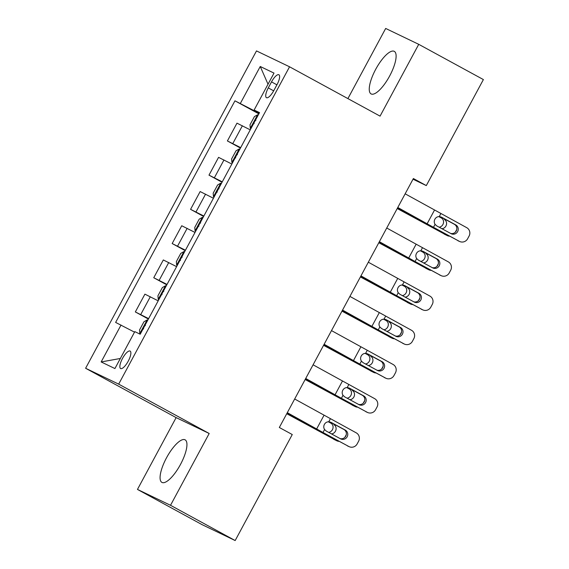 <?xml version="1.0" encoding="UTF-8"?>
<svg xmlns="http://www.w3.org/2000/svg" width="569" height="569" viewBox="0 0 569 569"><rect width="100%" height="100%" fill="white"/><g stroke="black" fill="none" stroke-linecap="round" stroke-linejoin="round"><path stroke-width="0.85" d="M180.48 464.46A24.239 7.724 -61.4 0 0 185.11 439.83A24.239 7.724 -61.4 0 0 166.539 457.768A24.239 7.724 -61.4 0 0 161.909 482.398A24.239 7.724 -61.4 0 0 180.48 464.46M389.651 75.983A24.239 7.724 -61.4 0 0 394.289 51.352A24.239 7.724 -61.4 0 0 375.718 69.29A24.239 7.724 -61.4 0 0 371.08 93.913A24.239 7.724 -61.4 0 0 389.651 75.983M128.224 361.173A9.943 3.165 -61.4 0 0 130.123 351.073A9.943 3.165 -61.4 0 0 122.506 358.427A9.943 3.165 -61.4 0 0 120.607 368.534A9.943 3.165 -61.4 0 0 128.224 361.173M137.463 489.425L170.522 505.3L209.193 433.486L176.127 417.61L137.463 489.425L202.116 524.675L235.175 540.55L292.26 434.538L279.329 427.49L413.379 178.531L426.309 185.586L483.387 79.575L418.734 44.325L385.675 28.45L347.901 98.601M176.127 417.61L85.613 368.264L256.491 50.911L289.55 66.786L118.672 384.132L85.613 368.264M271.52 81.886L268.284 87.903A9.63 3.065 -61.4 0 0 266.441 97.69A9.63 3.065 -61.4 0 0 273.817 90.563L277.06 84.546A9.63 3.065 -61.4 0 0 278.902 74.759A9.63 3.065 -61.4 0 0 271.52 81.886L276.911 84.824M254.549 110.279L254.279 110.777L234.954 100.827L115.635 322.424L134.526 332.147M240.36 103.423L260.246 66.488L274.009 73.095L254.123 110.03L259.308 113.032M121.041 325.02L101.154 361.948L114.917 368.556L134.803 331.627L140.209 334.223L259.528 112.626L254.123 110.03M170.522 505.3L235.175 540.55M209.193 433.486L118.672 384.132M289.55 66.786L380.064 116.133L418.734 44.325M413.016 179.207L426.309 185.586M259.101 113.409L254.279 110.777M234.954 100.827L258.859 113.857M250.246 129.853L236.974 123.16L227.401 140.948L240.445 148.054M148.609 318.619L135.337 311.933L148.381 319.045M135.337 311.933L144.91 294.145L158.182 300.837M167.023 284.422L153.751 277.736L166.795 284.849M153.751 277.736L163.324 259.948L176.596 266.641M185.437 250.225L172.165 243.539L185.209 250.652M172.165 243.539L181.739 225.751L195.011 232.444M203.851 216.028L190.572 209.342L203.617 216.455M190.572 209.342L200.153 191.554L213.425 198.247M222.259 181.831L208.987 175.145L222.031 182.251M208.987 175.145L218.567 157.357L231.839 164.05M240.673 147.634L227.401 140.948M268.02 84.212L260.246 66.488M101.154 361.948L120.344 358.477M405.149 193.816L466.687 227.65A6.216 6.095 113.9 0 1 469.098 236.021L467.626 238.76A6.216 6.095 113.9 0 1 459.325 241.327L433.478 227.308L435.065 224.357C434.047 222.714 433.983 221 434.88 219.221C435.861 217.507 437.319 216.618 439.254 216.576L441.508 217.166L455.719 224.883A4.972 4.872 -66.1 0 1 457.647 231.583A4.972 4.872 -66.1 0 1 451.011 233.631L436.793 225.921L435.065 224.357M397.703 207.635L422.525 221.448A23.308 0.363 -151.7 0 0 432.07 226.682L459.325 241.327M397.781 207.493L433.478 227.308M459.752 241.541L458.351 240.915A6.216 6.095 -66.1 0 1 457.917 240.701M450.612 233.418A4.972 4.872 113.9 0 0 454.318 224.257L440.484 216.753M258.248 115.002L257.679 114.725L254.421 116.602L249.997 124.803L250.317 128.402L250.879 128.679M250.317 128.402L250.865 128.701M397.219 208.538L447.163 235.538A6.216 5.598 116.5 0 0 447.341 235.63A6.216 5.598 116.5 0 0 449.553 236.163M397.276 208.432L412.966 216.853A23.308 0.363 28.3 0 1 423.478 222.557L447.163 235.538M456.779 229.421A6.216 5.598 116.5 0 1 456.487 230.025L455.328 232.18M439.14 227.195A4.972 4.474 116.5 0 0 442.91 224.506A4.972 4.474 116.5 0 0 441.338 217.977L439.062 216.576M444.368 219.478A4.972 4.474 -63.5 0 1 445.932 226.007A4.972 4.474 -63.5 0 1 441.957 228.724M444.496 234.215A6.216 5.598 -63.5 0 1 444.311 234.129A6.216 5.598 -63.5 0 1 444.133 234.037M438.806 216.583L441.338 217.977M255.872 120.415C254.172 120.948 253.582 122.043 254.101 123.701M386.735 228.013L448.272 261.847A6.216 6.095 113.9 0 1 450.684 270.218L449.211 272.956A6.216 6.095 113.9 0 1 440.911 275.524L415.064 261.505L416.65 258.554C415.633 256.911 415.569 255.197 416.465 253.418C417.447 251.704 418.905 250.815 420.84 250.773L423.094 251.363L437.312 259.08A4.972 4.872 -66.1 0 1 439.24 265.78A4.972 4.872 -66.1 0 1 432.596 267.828L418.379 260.118L416.65 258.554M379.295 241.832L404.111 255.645A23.308 0.363 -151.7 0 0 413.656 260.879L440.911 275.524M379.367 241.69L415.064 261.505M441.338 275.737L439.937 275.112A6.216 6.095 -66.1 0 1 439.503 274.898M432.198 267.615A4.972 4.872 113.9 0 0 435.904 258.454L422.07 250.95M368.321 262.209L429.858 296.044A6.216 6.095 113.9 0 1 432.269 304.415L430.797 307.153A6.216 6.095 113.9 0 1 422.497 309.721L396.65 295.702L398.236 292.751C397.219 291.108 397.155 289.393 398.051 287.615C399.033 285.901 400.491 285.012 402.432 284.969L404.68 285.56L418.898 293.277A4.972 4.872 -66.1 0 1 420.825 299.977A4.972 4.872 -66.1 0 1 414.182 302.025L399.964 294.315L398.236 292.751M360.881 276.029L385.697 289.841A23.308 0.363 -151.7 0 0 395.242 295.076L422.497 309.721M360.959 275.887L396.65 295.702M422.931 309.934L421.522 309.308A6.216 6.095 -66.1 0 1 421.088 309.095M413.784 301.812A4.972 4.872 113.9 0 0 417.49 292.651L403.656 285.147M349.907 296.406L411.451 330.24A6.216 6.095 113.9 0 1 413.855 338.612L412.383 341.35A6.216 6.095 113.9 0 1 404.082 343.918L378.236 329.899L379.822 326.947C378.805 325.304 378.741 323.59 379.637 321.812C380.618 320.098 382.084 319.209 384.018 319.166L386.266 319.757L400.484 327.474A4.972 4.872 -66.1 0 1 402.411 334.174A4.972 4.872 -66.1 0 1 395.768 336.222L381.55 328.512L379.822 326.947M342.467 310.226L367.282 324.038A23.308 0.363 -151.7 0 0 376.834 329.273L404.082 343.918M342.545 310.084L378.236 329.899M404.516 344.131L403.108 343.505A6.216 6.095 -66.1 0 1 402.674 343.292M395.37 336.009A4.972 4.872 113.9 0 0 399.075 326.848L385.241 319.344M239.834 149.199L239.264 148.922L236.007 150.799L231.583 159L231.903 162.599L232.465 162.876M231.903 162.599L232.458 162.898M378.805 242.735L428.749 269.734A6.216 5.598 116.5 0 0 428.926 269.827A6.216 5.598 116.5 0 0 431.138 270.36M378.862 242.629L394.552 251.05A23.308 0.363 28.3 0 1 405.064 256.754L428.749 269.734M438.365 263.618A6.216 5.598 116.5 0 1 438.073 264.222L436.914 266.377M420.726 261.391A4.972 4.474 116.5 0 0 424.495 258.703A4.972 4.474 116.5 0 0 422.923 252.174L420.647 250.773M425.953 253.674A4.972 4.474 -63.5 0 1 427.525 260.204A4.972 4.474 -63.5 0 1 423.542 262.921M426.081 268.412A6.216 5.598 -63.5 0 1 425.897 268.326A6.216 5.598 -63.5 0 1 425.719 268.234M420.391 250.78L422.923 252.174M237.458 154.612C235.758 155.145 235.168 156.24 235.687 157.898M213.489 196.796L214.051 197.073L213.489 196.796L213.176 193.197L217.593 184.996L220.772 183.161L213.482 196.703M360.39 276.932L410.334 303.931A6.216 5.598 116.5 0 0 410.512 304.024A6.216 5.598 116.5 0 0 412.724 304.557M360.447 276.826L376.137 285.254A23.308 0.363 28.3 0 1 386.65 290.951L410.334 303.931M220.772 183.161L221.419 183.396M419.95 297.815A6.216 5.598 116.5 0 1 419.659 298.419L418.5 300.574M402.311 295.588A4.972 4.474 116.5 0 0 406.081 292.9A4.972 4.474 116.5 0 0 404.516 286.371L402.233 284.969M407.539 287.871A4.972 4.474 -63.5 0 1 409.111 294.408A4.972 4.474 -63.5 0 1 405.128 297.118M407.667 302.608A6.216 5.598 -63.5 0 1 407.482 302.523A6.216 5.598 -63.5 0 1 407.304 302.431M401.977 284.984L404.516 286.371M219.044 188.808C217.344 189.342 216.753 190.437 217.273 192.094M203.005 217.593L202.443 217.315L199.178 219.193L194.762 227.401L195.075 230.993L195.636 231.27M195.075 230.993L195.629 231.291M341.976 311.129L391.92 338.128A6.216 5.598 116.5 0 0 392.098 338.221A6.216 5.598 116.5 0 0 394.31 338.754M342.033 311.023L357.723 319.451A23.308 0.363 28.3 0 1 368.235 325.148L391.92 338.128M401.536 332.012A6.216 5.598 116.5 0 1 401.245 332.616L400.085 334.771M383.897 329.785A4.972 4.474 116.5 0 0 387.667 327.097A4.972 4.474 116.5 0 0 386.102 320.567L383.826 319.166M389.125 322.075A4.972 4.474 -63.5 0 1 390.697 328.605A4.972 4.474 -63.5 0 1 386.714 331.314M389.253 336.805A6.216 5.598 -63.5 0 1 389.075 336.72A6.216 5.598 -63.5 0 1 388.897 336.628M383.57 319.181L386.102 320.567M200.629 223.005C198.93 223.539 198.339 224.634 198.866 226.291M331.492 330.603L393.037 364.437A6.216 6.095 113.9 0 1 395.448 372.816L393.968 375.547A6.216 6.095 113.9 0 1 385.668 378.115L359.821 364.096L361.415 361.144C360.39 359.501 360.326 357.787 361.223 356.009C362.204 354.295 363.669 353.406 365.604 353.363L367.851 353.954L382.069 361.671A4.972 4.872 -66.1 0 1 383.997 368.371A4.972 4.872 -66.1 0 1 377.354 370.419L363.143 362.709L361.415 361.144M324.053 344.423L348.868 358.235A23.308 0.363 -151.7 0 0 358.42 363.47L385.668 378.115M324.131 344.281L359.821 364.096M386.102 378.328L384.694 377.702A6.216 6.095 -66.1 0 1 384.267 377.489M376.955 370.206A4.972 4.872 113.9 0 0 380.661 361.045L366.834 353.541M184.591 251.79L184.029 251.512L180.764 253.39L176.347 261.598L176.66 265.19L177.229 265.467M176.66 265.19L177.215 265.488M323.569 345.326L373.506 372.325A6.216 5.598 116.5 0 0 373.684 372.418A6.216 5.598 116.5 0 0 375.896 372.951M323.626 345.219L339.309 353.648A23.308 0.363 28.3 0 1 349.821 359.345L373.506 372.325M383.122 366.208A6.216 5.598 116.5 0 1 382.837 366.813L381.671 368.968M365.49 363.982A4.972 4.474 116.5 0 0 369.26 361.294A4.972 4.474 116.5 0 0 367.688 354.764L365.412 353.363M370.711 356.272A4.972 4.474 -63.5 0 1 372.282 362.802A4.972 4.474 -63.5 0 1 368.299 365.511M370.839 371.002A6.216 5.598 -63.5 0 1 370.661 370.917A6.216 5.598 -63.5 0 1 370.483 370.824M365.156 353.377L367.688 354.764M182.215 257.202C180.515 257.736 179.925 258.831 180.451 260.488M313.085 364.8L374.622 398.634A6.216 6.095 113.9 0 1 377.034 407.013L375.561 409.744A6.216 6.095 113.9 0 1 367.254 412.312L341.414 398.293L343 395.341C341.976 393.698 341.919 391.984 342.808 390.206C343.797 388.492 345.255 387.603 347.19 387.56L349.437 388.15L363.655 395.868A4.972 4.872 -66.1 0 1 365.583 402.568A4.972 4.872 -66.1 0 1 358.939 404.623L344.729 396.906L343 395.341M305.638 378.62L330.461 392.432A23.308 0.363 -151.7 0 0 340.006 397.667L367.254 412.312M305.717 378.477L341.414 398.293M367.688 412.525L366.28 411.899A6.216 6.095 -66.1 0 1 365.853 411.686M358.541 404.403A4.972 4.872 113.9 0 0 362.254 395.242L348.42 387.738M166.176 285.987L165.615 285.709L162.35 287.587L157.933 295.795L158.246 299.386L158.815 299.664M158.246 299.386L158.801 299.685M305.155 379.523L355.092 406.522A6.216 5.598 116.5 0 0 355.269 406.615A6.216 5.598 116.5 0 0 357.481 407.148M305.212 379.416L320.902 387.845A23.308 0.363 28.3 0 1 331.414 393.542L355.092 406.522M364.708 400.405A6.216 5.598 116.5 0 1 364.423 401.01L363.264 403.165M347.076 398.179A4.972 4.474 116.5 0 0 350.845 395.491A4.972 4.474 116.5 0 0 349.274 388.961L346.998 387.56M352.303 390.469A4.972 4.474 -63.5 0 1 353.868 396.998A4.972 4.474 -63.5 0 1 349.892 399.708M352.424 405.199A6.216 5.598 -63.5 0 1 352.247 405.114A6.216 5.598 -63.5 0 1 352.069 405.021M346.741 387.574L349.274 388.961M163.801 291.399C162.101 291.933 161.511 293.028 162.037 294.685M294.671 398.997L356.208 432.831A6.216 6.095 113.9 0 1 358.619 441.21L357.147 443.941A6.216 6.095 113.9 0 1 348.847 446.509L323 432.49L324.586 429.538C323.562 427.895 323.505 426.181 324.401 424.403C325.383 422.689 326.841 421.8 328.775 421.757L331.03 422.347L345.241 430.064A4.972 4.872 -66.1 0 1 347.168 436.764A4.972 4.872 -66.1 0 1 340.532 438.82L326.314 431.103L324.586 429.538M287.224 412.817L312.047 426.629A23.308 0.363 -151.7 0 0 321.592 431.864L348.847 446.509M287.302 412.674L323 432.49M349.274 446.722L347.865 446.096A6.216 6.095 -66.1 0 1 347.439 445.89M340.134 438.599A4.972 4.872 113.9 0 0 343.84 429.439L330.006 421.935M147.762 320.183L147.2 319.906L143.943 321.784L139.519 329.992L139.839 333.583L140.401 333.861M139.839 333.583L140.387 333.882M286.74 413.72L336.684 440.719A6.216 5.598 116.5 0 0 336.862 440.811A6.216 5.598 116.5 0 0 339.067 441.345M286.797 413.613L302.488 422.042A23.308 0.363 28.3 0 1 313 427.739L336.684 440.719M346.293 434.602A6.216 5.598 116.5 0 1 346.009 435.207L344.85 437.362M328.662 432.376A4.972 4.474 116.5 0 0 332.431 429.687A4.972 4.474 116.5 0 0 330.859 423.158L328.583 421.757M333.889 424.666A4.972 4.474 -63.5 0 1 335.454 431.195A4.972 4.474 -63.5 0 1 331.478 433.905M334.01 439.396A6.216 5.598 -63.5 0 1 333.832 439.311A6.216 5.598 -63.5 0 1 333.654 439.218M328.327 421.771L330.859 423.158M145.394 325.596C143.687 326.129 143.103 327.225 143.623 328.882M232.806 143.537L242.38 125.756M214.392 177.734L223.973 159.953M195.985 211.938L205.558 194.15M177.571 246.135L187.144 228.347M159.156 280.332L168.73 262.544M140.742 314.529L150.316 296.741M273.668 90.841L268.284 87.903M439.254 216.576L440.84 213.624M427.113 223.816L434.474 210.132M454.318 224.257L455.719 224.883M257.601 114.767L250.303 128.31M413.265 216.298L412.966 216.853M423.72 222.109L423.478 222.557M420.84 250.773L422.433 247.821M408.698 258.013L416.067 244.329M435.904 258.454L437.312 259.08M402.432 284.969L404.018 282.018M390.284 292.21L397.653 278.533M417.49 292.651L418.898 293.277M384.018 319.166L385.604 316.215M371.87 326.407L379.239 312.73M399.075 326.848L400.484 327.474M239.186 148.964L231.896 162.506M394.85 250.495L394.552 251.05M405.306 256.306L405.064 256.754M376.443 284.692L376.137 285.254M386.892 290.503L386.65 290.951M202.358 217.358L195.067 230.9M358.029 318.889L357.723 319.451M368.477 324.7L368.235 325.148M365.604 353.363L367.19 350.412M353.463 360.604L360.824 346.926M380.661 361.045L382.069 361.671M183.943 251.555L176.653 265.097M339.615 353.086L339.309 353.648M350.063 358.897L349.821 359.345M347.19 387.56L348.776 384.608M335.049 394.801L342.41 381.123M362.254 395.242L363.655 395.868M165.529 285.752L158.239 299.294M321.201 387.283L320.902 387.845M331.649 393.094L331.414 393.542M328.775 421.757L330.361 418.805M316.634 428.998L323.996 415.32M343.84 429.439L345.241 430.064M147.115 319.949L139.825 333.491M302.786 421.48L302.488 422.042M313.242 427.291L313 427.739M447.341 235.63L444.311 234.129M428.926 269.827L425.897 268.326M410.512 304.024L407.482 302.523M392.098 338.221L389.075 336.72M373.684 372.418L370.661 370.917M355.269 406.615L352.247 405.114M336.862 440.811L333.832 439.311"/></g></svg>
